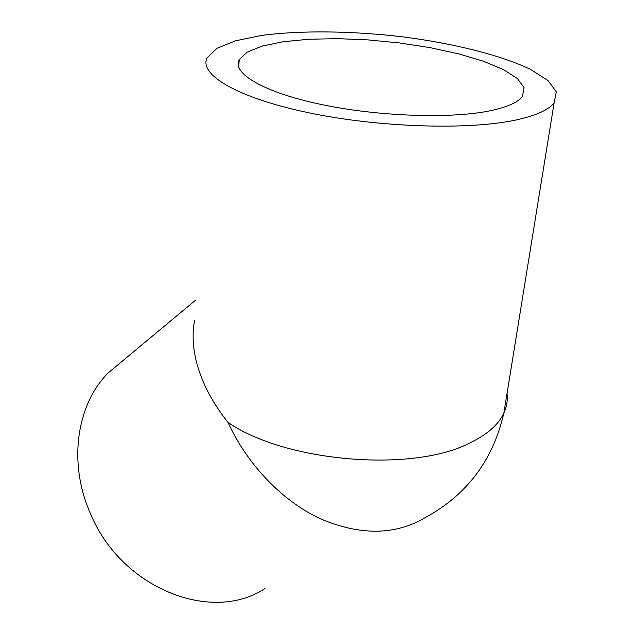 <?xml version="1.0" encoding="UTF-8"?>
<svg xmlns="http://www.w3.org/2000/svg" width="634" height="634" viewBox="0 0 634 634"><rect width="100%" height="100%" fill="white"/><g stroke="black" fill="none" stroke-linecap="round" stroke-linejoin="round"><path stroke-width="0.95" d="M517.891 119.58C470.808 130.366 379.457 127.719 308.124 112.646C236.577 97.628 198.537 74.297 207.112 57.797L216.915 48.319L235.531 40.798L261.343 35.464C300.825 30.186 352.472 30.876 403.295 36.907C453.857 43.484 500.828 55.142 530.65 69.463L548.022 80.534L556.303 91.843L554.148 102.708C549.099 109.571 537.014 115.198 517.891 119.58M194.543 320.606C187.521 358.432 207.635 397.019 227.994 422.355C284.507 461.782 411.442 472.805 469.001 443.364C486.785 434.908 498.403 424.828 503.856 413.114L503.856 413.114C506.788 406.735 507.842 400.228 507.018 393.595M124.684 359.185L107.938 373.117C76.841 404.492 67.87 462.289 90.171 512.906C120.674 588.273 211.613 623.991 264.909 588.558M491.144 110.562C451.915 119.026 378.244 116.593 320.804 104.38C263.189 92.215 231.909 73.275 239.184 59.699L247.197 52.107L262.294 46.044L283.287 41.717L308.861 39.245L337.676 38.65L368.378 39.918L399.642 42.961L430.129 47.653L458.501 53.819L483.401 61.229L503.475 69.597L517.423 78.537L524.064 87.611L522.471 96.289C518.255 102.185 507.81 106.948 491.144 110.562M227.994 422.355C247.418 464.817 282.352 501.058 320.289 518.731C360.263 535.754 395.275 535.358 425.319 517.566M425.279 517.59C466.886 494.94 493.086 460.118 503.856 413.114L554.148 102.708M107.938 373.117L195.518 300.231M238.749 67.244L239.184 59.699"/></g></svg>
